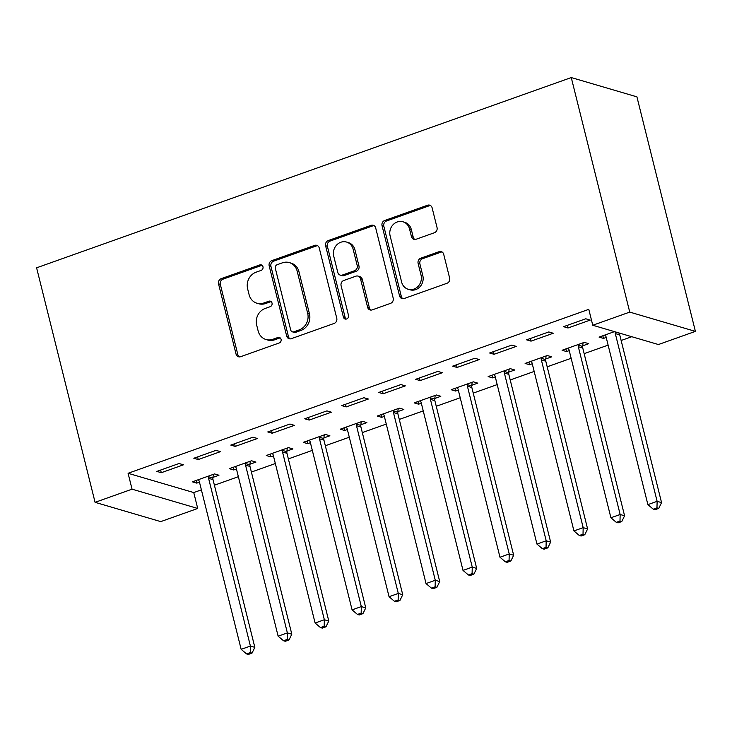 <?xml version="1.0" encoding="UTF-8"?>
<svg xmlns="http://www.w3.org/2000/svg" width="732" height="732" viewBox="0 0 732 732"><rect width="100%" height="100%" fill="white"/><g stroke="black" fill="none" stroke-linecap="round" stroke-linejoin="round"><path stroke-width="1.1" d="M262.98 266.768A2.901 2.608 -73.6 0 0 259.759 264.938L221.192 278.663A4.145 3.724 -73.6 0 0 218.539 283.851L236.052 354.087A4.145 3.724 -73.6 0 0 240.654 356.694L279.212 342.979A2.901 2.608 -73.6 0 0 279.35 337.461A2.901 2.608 -73.6 0 0 277.849 337.516L272.862 339.291A13.249 11.913 -73.6 0 1 266.018 339.52A13.249 11.913 -73.6 0 1 258.14 330.937L256.676 325.081A13.249 11.913 -73.6 0 1 265.176 308.465L270.163 306.69A2.901 2.608 -73.6 0 0 270.3 301.172A2.901 2.608 -73.6 0 0 268.809 301.227L263.813 303.002A13.249 11.913 -73.6 0 1 256.969 303.231A13.249 11.913 -73.6 0 1 249.09 294.648L247.626 288.792A13.249 11.913 -73.6 0 1 256.127 272.176L261.123 270.401A2.901 2.608 -73.6 0 0 262.98 266.768M262.093 265.332A2.901 2.608 -73.6 0 0 261.534 265.46L222.967 279.185A4.145 3.724 -73.6 0 0 220.314 284.373L237.827 354.608A4.145 3.724 -73.6 0 0 239.437 356.905M280.182 337.9A2.901 2.608 -73.6 0 0 279.624 338.038L274.637 339.813L272.862 339.291M271.142 301.621A2.901 2.608 -73.6 0 0 270.584 301.749L265.588 303.524L263.813 303.002M434.387 232.749A4.145 3.724 -73.6 0 0 437.041 227.56L432.127 207.851A4.145 3.724 -73.6 0 0 427.525 205.244L384.703 220.488A4.145 3.724 -73.6 0 0 382.04 225.676L399.553 295.911A4.145 3.724 -73.6 0 0 404.156 298.519L446.978 283.284A4.145 3.724 -73.6 0 0 449.64 278.087L443.702 254.288A4.145 3.724 -73.6 0 0 439.099 251.68L420.772 258.195A4.145 3.724 -73.6 0 0 418.118 263.392L421.056 275.195A11.081 9.955 -73.6 0 1 418.265 286.175A11.081 9.955 -73.6 0 1 408.227 289.277A11.081 9.955 -73.6 0 1 401.639 282.104L390.119 235.869A11.081 9.955 -73.6 0 1 392.91 224.88A11.081 9.955 -73.6 0 1 402.948 221.778A11.081 9.955 -73.6 0 1 409.536 228.96L411.457 236.665A4.145 3.724 -73.6 0 0 416.06 239.273L434.387 232.749M588.793 309.352L128.082 473.284L132.053 489.177L197.713 508.466L160.738 521.623L95.078 502.335L36.6 267.811L571.262 77.565L629.74 312.097L592.764 325.255L588.793 309.352M95.078 502.335L132.053 489.177M319.253 248.02A4.145 3.724 -73.6 0 0 314.65 245.403L271.828 260.647A4.145 3.724 -73.6 0 0 269.166 265.835L286.679 336.07A4.145 3.724 -73.6 0 0 291.281 338.678L334.112 323.443A4.145 3.724 -73.6 0 0 336.766 318.246L319.253 248.02M328.265 240.563L371.087 225.328A4.145 3.724 -73.6 0 1 375.69 227.936L393.203 298.171A4.145 3.724 -73.6 0 1 390.549 303.359L372.213 309.883A4.145 3.724 -73.6 0 1 367.61 307.275L360.51 278.791A4.145 3.724 -73.6 0 0 355.908 276.174L343.756 280.502A4.145 3.724 -73.6 0 0 341.094 285.7L348.487 315.355A2.901 2.608 -73.6 0 1 345.129 319.033A2.901 2.608 -73.6 0 1 343.409 317.157L325.603 245.76A4.145 3.724 -73.6 0 1 328.265 240.563L330.041 241.084L372.863 225.849L371.087 225.328M592.764 325.255L658.425 344.534L695.4 331.376L636.922 96.853L571.262 77.565M526.601 339.84L531.039 341.139L553.227 333.252L548.79 331.944L526.601 339.84M582.736 345.806L588.72 343.674L584.282 342.366L562.094 350.262L566.531 351.561L569.231 350.61M452.651 366.156L457.088 367.455L479.277 359.558L474.839 358.259L452.651 366.156M508.786 372.112L514.77 369.98L510.332 368.681L488.143 376.577L492.581 377.877L495.28 376.916M378.7 392.462L383.138 393.77L405.327 385.874L400.889 384.575L378.7 392.462M434.835 398.428L440.82 396.296L436.382 394.996L414.193 402.893L418.631 404.192L421.33 403.231M304.75 418.777L309.188 420.077L331.376 412.189L326.939 410.881L304.75 418.777M360.885 424.743L366.869 422.611L362.432 421.312L340.243 429.199L344.68 430.507L347.38 429.547M230.8 445.093L235.237 446.392L257.426 438.495L252.988 437.196L230.8 445.093M286.935 451.049L292.919 448.926L288.481 447.618L266.292 455.514L270.73 456.814L273.429 455.862M156.849 471.399L161.287 472.707L183.476 464.811L179.038 463.512L156.849 471.399M212.985 477.365L218.969 475.233L214.531 473.933L192.342 481.83L196.78 483.129L199.479 482.168M128.082 473.284L193.751 492.563L201.392 489.845M214.412 485.215L238.367 476.688M251.387 472.058L275.342 463.539M288.362 458.9L312.317 450.381M325.337 445.742L349.292 437.224M362.313 432.585L386.267 424.066M399.288 419.436L423.242 410.908M436.263 406.278L460.218 397.75M473.238 393.121L497.193 384.593M510.213 379.963L534.168 371.444M547.188 366.805L571.143 358.287M584.163 353.648L608.118 345.129M621.139 340.49L631.771 336.711M249.96 464.207L255.944 462.084L251.506 460.776L229.317 468.672L233.755 469.971L236.454 469.011M193.824 458.25L198.262 459.55L220.451 451.653L216.013 450.354L193.824 458.25M323.91 437.901L329.894 435.769L325.456 434.46L303.268 442.357L307.705 443.665L310.405 442.704M267.775 431.935L272.213 433.234L294.401 425.347L289.964 424.038L267.775 431.935M397.86 411.585L403.844 409.453L399.407 408.154L377.218 416.041L381.656 417.35L384.355 416.389M341.725 405.62L346.163 406.928L368.352 399.032L363.914 397.723L341.725 405.62M471.811 385.27L477.795 383.138L473.357 381.839L451.168 389.735L455.606 391.034L458.305 390.074M415.675 379.304L420.113 380.613L442.302 372.716L437.864 371.417L415.675 379.304M545.761 358.955L551.745 356.832L547.307 355.523L525.119 363.42L529.556 364.719L532.256 363.767M489.626 352.998L494.063 354.297L516.252 346.401L511.814 345.101L489.626 352.998M614.468 331.623L599.069 337.104L603.507 338.413L606.206 337.452M563.576 326.682L568.014 327.982L590.202 320.094L585.765 318.786L563.576 326.682M695.4 331.376L629.74 312.097M193.751 492.563L197.713 508.466M196.78 483.129L196.121 480.485M161.287 472.707L160.628 470.063M233.755 469.971L233.096 467.327M198.262 459.55L197.603 456.905M270.73 456.814L270.071 454.169M235.237 446.392L234.579 443.748M307.705 443.665L307.047 441.012M272.213 433.234L271.554 430.59M344.68 430.507L344.022 427.854M309.188 420.077L308.529 417.432M381.656 417.35L380.997 414.705M346.163 406.928L345.504 404.274M418.631 404.192L417.972 401.548M383.138 393.77L382.479 391.117M455.606 391.034L454.947 388.39M420.113 380.613L419.454 377.968M492.581 377.877L491.922 375.232M457.088 367.455L456.429 364.81M529.556 364.719L528.897 362.075M494.063 354.297L493.405 351.653M566.531 351.561L565.873 348.917M531.039 341.139L530.38 338.495M603.507 338.413L602.848 335.759M568.014 327.982L567.355 325.337M256.969 303.231L258.744 303.753A13.249 11.913 -73.6 0 0 265.588 303.524M266.018 339.52L267.793 340.041A13.249 11.913 -73.6 0 0 274.637 339.813M317.642 245.723A4.145 3.724 -73.6 0 0 316.425 245.925L273.603 261.168A4.145 3.724 -73.6 0 0 270.941 266.357L288.454 336.592A4.145 3.724 -73.6 0 0 290.064 338.889M277.181 264.691A2.901 2.608 -73.6 0 0 275.323 268.324L290.695 329.967A2.901 2.608 -73.6 0 0 293.916 331.797L299.178 329.922A13.249 11.913 -73.6 0 0 307.678 313.305L297.174 271.169A13.249 11.913 -73.6 0 0 289.286 262.587A13.249 11.913 -73.6 0 0 282.442 262.815L277.181 264.691M292.416 331.852L294.191 332.374A2.901 2.608 -73.6 0 0 295.691 332.319L293.916 331.797M289.286 262.587L291.062 263.108A13.249 11.913 -73.6 0 1 298.949 271.691L309.453 313.827A13.249 11.913 -73.6 0 1 300.953 330.443L295.691 332.319M374.079 225.639A4.145 3.724 -73.6 0 0 372.863 225.849M358.049 276.11L359.824 276.632A4.145 3.724 -73.6 0 1 362.285 279.313L369.385 307.797A4.145 3.724 -73.6 0 0 371.005 310.094M330.041 241.084A4.145 3.724 -73.6 0 0 327.378 246.281L345.184 317.679A2.901 2.608 -73.6 0 0 346.071 319.115M353.144 249.237A11.081 9.955 -73.6 0 0 346.556 242.054A11.081 9.955 -73.6 0 0 336.519 245.156A11.081 9.955 -73.6 0 0 333.728 256.145L337.791 272.432A4.145 3.724 -73.6 0 0 342.393 275.04L354.553 270.721A4.145 3.724 -73.6 0 0 357.207 265.524L353.144 249.237L354.919 249.758A11.081 9.955 -73.6 0 0 348.331 242.576L346.556 242.054M340.252 275.113L342.027 275.635A4.145 3.724 -73.6 0 0 344.168 275.561L342.393 275.04M354.919 249.758L358.982 266.045A4.145 3.724 -73.6 0 1 356.319 271.233L344.168 275.561M402.948 221.778L404.723 222.299A11.081 9.955 -73.6 0 1 411.311 229.482L413.232 237.186A4.145 3.724 -73.6 0 0 414.843 239.483M408.227 289.277L410.002 289.799A11.081 9.955 -73.6 0 0 420.04 286.697A11.081 9.955 -73.6 0 0 422.831 275.717L421.056 275.195M442.091 251.991A4.145 3.724 -73.6 0 0 440.874 252.192L422.547 258.716A4.145 3.724 -73.6 0 0 419.894 263.913L422.831 275.717M430.517 205.555A4.145 3.724 -73.6 0 0 429.3 205.765L386.478 221A4.145 3.724 -73.6 0 0 383.815 226.197L401.328 296.433A4.145 3.724 -73.6 0 0 402.939 298.729M198.326 479.698L198.692 480.201A4.218 3.788 106.4 0 1 199.333 481.592L241.157 649.339L250.399 646.045L254.837 647.353L213.012 479.606A4.218 3.788 106.4 0 1 212.911 478.023L213.314 474.363M250.243 652.596L246.547 653.914L248.322 654.435L252.018 653.118L250.243 652.596L250.399 646.045L208.574 478.307A4.218 3.788 106.4 0 1 208.474 476.724L208.547 476.065M246.547 653.914L241.157 649.339M254.837 647.353L252.018 653.118M235.301 466.54L235.667 467.043A4.218 3.788 106.4 0 1 236.308 468.434L278.133 636.181L287.374 632.896L291.812 634.196L249.987 466.449A4.218 3.788 106.4 0 1 249.887 464.866L250.289 461.206M287.219 639.439L283.522 640.756L285.297 641.278L288.994 639.96L287.219 639.439L287.374 632.896L245.549 465.149A4.218 3.788 106.4 0 1 245.449 463.566L245.522 462.908M283.522 640.756L278.133 636.181M291.812 634.196L288.994 639.96M272.277 453.382L272.643 453.886A4.218 3.788 106.4 0 1 273.283 455.277L315.108 623.024L324.349 619.739L328.787 621.038L286.962 453.291A4.218 3.788 106.4 0 1 286.862 451.717L287.264 448.057M324.194 626.281L320.497 627.599L322.272 628.12L325.969 626.802L324.194 626.281L324.349 619.739L282.525 451.992A4.218 3.788 106.4 0 1 282.424 450.409L282.497 449.75M320.497 627.599L315.108 623.024M328.787 621.038L325.969 626.802M309.252 440.225L309.618 440.737A4.218 3.788 106.4 0 1 310.258 442.119L352.083 609.866L361.324 606.581L365.762 607.88L323.937 440.133A4.218 3.788 106.4 0 1 323.837 438.56L324.239 434.9M361.169 613.123L357.472 614.441L359.247 614.962L362.944 613.645L361.169 613.123L361.324 606.581L319.5 438.834A4.218 3.788 106.4 0 1 319.399 437.251L319.472 436.592M357.472 614.441L352.083 609.866M365.762 607.88L362.944 613.645M346.227 427.076L346.593 427.58A4.218 3.788 106.4 0 1 347.233 428.97L389.058 596.717L398.3 593.423L402.737 594.723L360.913 426.976A4.218 3.788 106.4 0 1 360.812 425.402L361.215 421.742M398.144 599.966L394.447 601.283L396.222 601.805L399.919 600.487L398.144 599.966L398.3 593.423L356.475 425.676A4.218 3.788 106.4 0 1 356.374 424.093L356.447 423.435M394.447 601.283L389.058 596.717M402.737 594.723L399.919 600.487M383.202 413.919L383.568 414.422A4.218 3.788 106.4 0 1 384.209 415.813L426.033 583.56L435.275 580.266L439.712 581.574L397.888 413.827A4.218 3.788 106.4 0 1 397.787 412.244L398.19 408.584M435.119 586.817L431.423 588.125L433.198 588.647L436.894 587.329L435.119 586.817L435.275 580.266L393.45 412.519A4.218 3.788 106.4 0 1 393.349 410.945L393.423 410.277M431.423 588.125L426.033 583.56M439.712 581.574L436.894 587.329M420.177 400.761L420.543 401.264A4.218 3.788 106.4 0 1 421.184 402.655L463.008 570.402L472.25 567.108L476.688 568.416L434.863 400.669A4.218 3.788 106.4 0 1 434.762 399.086L435.165 395.426M472.094 573.659L468.398 574.968L470.173 575.489L473.869 574.181L472.094 573.659L472.25 567.108L430.425 399.361A4.218 3.788 106.4 0 1 430.325 397.787L430.398 397.128M468.398 574.968L463.008 570.402M476.688 568.416L473.869 574.181M457.161 387.603L457.518 388.106A4.218 3.788 106.4 0 1 458.159 389.497L499.983 557.244L509.225 553.95L513.663 555.259L471.838 387.512A4.218 3.788 106.4 0 1 471.737 385.929L472.14 382.269M509.069 560.502L505.373 561.819L507.148 562.341L510.844 561.023L509.069 560.502L509.225 553.95L467.4 386.203A4.218 3.788 106.4 0 1 467.3 384.629L467.373 383.971M505.373 561.819L499.983 557.244M513.663 555.259L510.844 561.023M494.137 374.445L494.493 374.949A4.218 3.788 106.4 0 1 495.134 376.34L536.959 544.086L546.2 540.802L550.638 542.101L508.813 374.354A4.218 3.788 106.4 0 1 508.713 372.771L509.115 369.111M546.045 547.344L542.348 548.661L544.123 549.183L547.82 547.865L546.045 547.344L546.2 540.802L504.375 373.055A4.218 3.788 106.4 0 1 504.275 371.472L504.348 370.813M542.348 548.661L536.959 544.086M550.638 542.101L547.82 547.865M531.112 361.288L531.469 361.791A4.218 3.788 106.4 0 1 532.109 363.182L573.934 530.929L583.175 527.644L587.613 528.943L545.788 361.196A4.218 3.788 106.4 0 1 545.688 359.622L546.09 355.962M583.02 534.186L579.323 535.504L581.098 536.025L584.795 534.708L583.02 534.186L583.175 527.644L541.351 359.897A4.218 3.788 106.4 0 1 541.25 358.314L541.323 357.655M579.323 535.504L573.934 530.929M587.613 528.943L584.795 534.708M568.087 348.13L568.444 348.642A4.218 3.788 106.4 0 1 569.084 350.024L610.909 517.771L620.15 514.486L624.588 515.786L582.764 348.039A4.218 3.788 106.4 0 1 582.663 346.465L583.065 342.805M619.995 521.028L616.298 522.346L618.073 522.868L621.77 521.55L619.995 521.028L620.15 514.486L578.326 346.739A4.218 3.788 106.4 0 1 578.225 345.156L578.298 344.498M616.298 522.346L610.909 517.771M624.588 515.786L621.77 521.55M605.062 334.972L605.419 335.485A4.218 3.788 106.4 0 1 606.059 336.866L647.884 504.613L657.126 501.329L661.563 502.628L619.739 334.881A4.218 3.788 106.4 0 1 619.638 333.307L619.656 333.152M656.97 507.871L653.273 509.188L655.048 509.71L658.745 508.392L656.97 507.871L657.126 501.329L615.301 333.582A4.218 3.788 106.4 0 1 615.2 331.999L615.219 331.843M653.273 509.188L647.884 504.613M661.563 502.628L658.745 508.392M261.534 265.46L259.759 264.938M279.624 338.038L277.849 337.516M270.584 301.749L268.809 301.227M237.827 354.608L236.052 354.087M220.314 284.373L218.539 283.851M222.967 279.185L221.192 278.663M288.454 336.592L286.679 336.07M270.941 266.357L269.166 265.835M273.603 261.168L271.828 260.647M316.425 245.925L314.65 245.403M300.953 330.443L299.178 329.922M309.453 313.827L307.678 313.305M298.949 271.691L297.174 271.169M369.385 307.797L367.61 307.275M362.285 279.313L360.51 278.791M345.184 317.679L343.409 317.157M327.378 246.281L325.603 245.76M356.319 271.233L354.553 270.721M358.982 266.045L357.207 265.524M413.232 237.186L411.457 236.665M411.311 229.482L409.536 228.96M419.894 263.913L418.118 263.392M422.547 258.716L420.772 258.195M440.874 252.192L439.099 251.68M401.328 296.433L399.553 295.911M383.815 226.197L382.04 225.676M386.478 221L384.703 220.488M429.3 205.765L427.525 205.244M213.012 479.606L208.574 478.307M212.911 478.023L208.474 476.724M249.987 466.449L245.549 465.149M249.887 464.866L245.449 463.566M286.962 453.291L282.525 451.992M286.862 451.717L282.424 450.409M323.937 440.133L319.5 438.834M323.837 438.56L319.399 437.251M360.913 426.976L356.475 425.676M360.812 425.402L356.374 424.093M397.888 413.827L393.45 412.519M397.787 412.244L393.349 410.945M434.863 400.669L430.425 399.361M434.762 399.086L430.325 397.787M471.838 387.512L467.4 386.203M471.737 385.929L467.3 384.629M508.813 374.354L504.375 373.055M508.713 372.771L504.275 371.472M545.788 361.196L541.351 359.897M545.688 359.622L541.25 358.314M582.764 348.039L578.326 346.739M582.663 346.465L578.225 345.156M619.739 334.881L615.301 333.582M619.638 333.307L615.2 331.999"/></g></svg>
